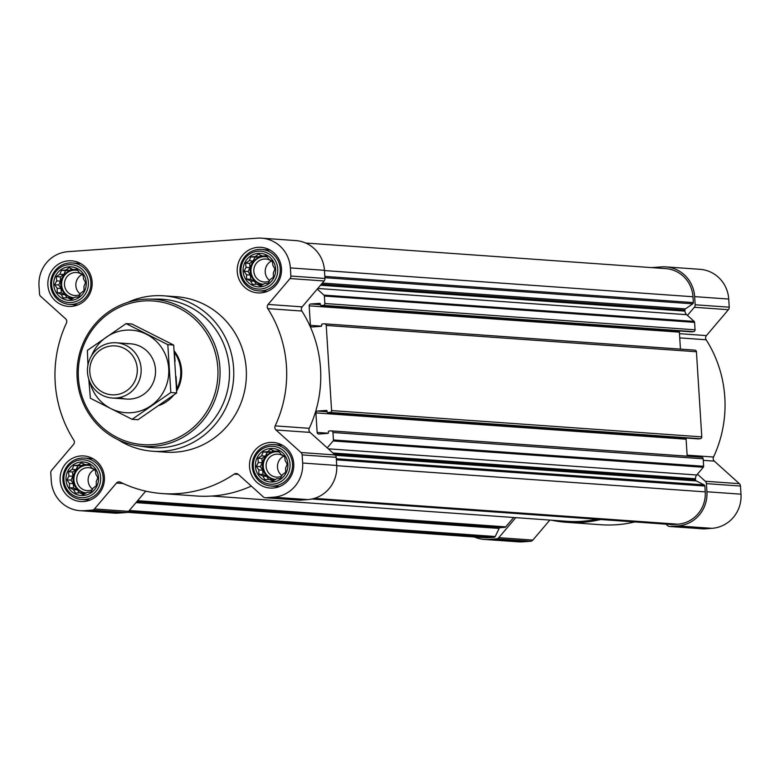<?xml version="1.0" encoding="UTF-8"?>
<svg xmlns="http://www.w3.org/2000/svg" width="780" height="780" viewBox="0 0 780 780"><rect width="100%" height="100%" fill="white"/><g stroke="black" fill="none" stroke-linecap="round" stroke-linejoin="round"><path stroke-width="1.17" d="M263.143 451.981L267.53 451.708L270.748 449.299L274.706 451.191L278.626 450.879L281.161 454.447L284.661 456.319L285.158 460.61L287.235 464.149L285.626 468.01L285.665 472.27L282.438 474.679L280.361 478.51L276.452 478.822L272.756 481.202L269.266 479.339L264.888 479.612L262.811 476.073L258.853 474.181L258.814 469.921L256.279 466.352L258.346 462.52L257.849 458.231L261.534 455.851L263.143 451.981L267.238 452.273L265.395 456.124L261.944 458.523L262.207 462.793L260.374 466.645L262.675 470.194L262.948 474.474L266.672 476.356L268.632 479.378M255.391 466.401A16.789 16.282 94.1 0 1 278.86 450.157A16.789 16.282 94.1 0 1 280.683 479.164A16.789 16.282 94.1 0 1 255.391 466.401M73.778 465.485L78.166 465.202L81.383 462.793L85.342 464.695L89.261 464.383L91.796 467.951L95.296 469.813L95.794 474.103L97.87 477.643L96.262 481.514L96.301 485.764L93.073 488.173L90.997 492.014L87.087 492.326L83.392 494.695L79.901 492.833L75.523 493.116L73.447 489.577L69.488 487.675L69.449 483.424L66.914 479.846L68.981 476.014L68.484 471.724L72.169 469.345L73.778 465.485L77.873 465.777L76.031 469.628L72.579 472.017L72.842 476.287L71.009 480.139L73.31 483.697L73.583 487.968L77.308 489.85L79.267 492.872M66.027 479.895A16.789 16.282 94.1 0 1 89.495 463.651A16.789 16.282 94.1 0 1 91.319 492.668A16.789 16.282 94.1 0 1 66.027 479.895M61.503 270.358L65.881 270.075L69.108 267.667L73.066 269.558L76.986 269.246L79.521 272.825L83.021 274.687L83.518 278.977L85.595 282.516L83.986 286.377L84.026 290.638L80.798 293.046L78.721 296.878L74.812 297.19L71.117 299.569L67.626 297.706L63.248 297.979L61.172 294.45L57.213 292.549L57.174 288.288L54.639 284.719L56.706 280.888L56.209 276.598L59.894 274.219L61.503 270.358L65.598 270.64L63.755 274.492L60.304 276.89L60.567 281.161L58.724 285.012L61.035 288.561L61.308 292.841L65.032 294.723L66.992 297.745M53.752 284.768A16.789 16.282 94.1 0 1 77.22 268.525A16.789 16.282 94.1 0 1 79.043 297.531A16.789 16.282 94.1 0 1 53.752 284.768M250.868 256.854L255.245 256.571L258.473 254.163L262.431 256.064L266.351 255.752L268.885 259.321L272.386 261.183L272.883 265.473L274.96 269.012L273.351 272.883L273.39 277.134L270.163 279.552L268.086 283.384L264.176 283.696L260.481 286.065L256.99 284.203L252.613 284.485L250.536 280.946L246.577 279.045L246.538 274.794L244.003 271.226L246.07 267.384L245.573 263.094L249.259 260.725L250.868 256.854L254.963 257.147L253.12 260.998L249.668 263.386L249.931 267.667L248.089 271.508L250.399 275.067L250.673 279.337L254.397 281.219L256.357 284.242M243.116 271.264A16.789 16.282 94.1 0 1 266.584 255.021A16.789 16.282 94.1 0 1 268.408 284.037A16.789 16.282 94.1 0 1 243.116 271.264M691.119 331.802A0.692 0.673 -85.9 0 0 691.304 331.822L693.488 331.666A1.736 1.677 -85.9 0 0 695.048 329.813L694.58 322.364A1.384 1.345 -85.9 0 0 694.132 321.409L687.443 315.393L694.337 307.281A3.461 3.354 -85.9 0 0 695.155 304.765L694.649 296.634A32.029 31.063 -85.9 0 0 665.915 266.897A32.029 31.063 -85.9 0 0 661.635 266.897L651.583 267.608M679.702 331.003A1.736 1.677 -85.9 0 0 679.38 332.153L309.173 305.838L310.401 325.357A1.736 1.677 -85.9 0 0 312.185 326.966L321.067 326.332A0.692 0.673 -85.9 0 0 321.691 325.591L321.643 324.724A0.692 0.673 -85.9 0 1 322.267 323.993L324.441 323.837A1.736 1.677 -85.9 0 1 326.225 325.435L331.588 410.572A1.736 1.677 -85.9 0 1 330.018 412.415L327.844 412.571A0.692 0.673 -85.9 0 1 327.122 411.928L327.073 411.07A0.692 0.673 -85.9 0 0 326.362 410.426L317.479 411.06A1.736 1.677 -85.9 0 0 315.91 412.903L317.138 432.412A1.736 1.677 -85.9 0 0 318.923 434.021L327.805 433.387A0.692 0.673 -85.9 0 0 328.429 432.656L328.37 431.788A0.692 0.673 -85.9 0 1 329.004 431.048L331.178 430.892A1.736 1.677 -85.9 0 1 332.962 432.5L333.43 439.959A1.384 1.345 -85.9 0 1 333.099 440.963L327.229 447.876L310.06 432.403A3.461 3.354 -85.9 0 1 309.25 428.308A119.457 115.849 -85.9 0 0 301.87 311.035A3.461 3.354 -85.9 0 1 302.152 306.862L324.129 280.976A3.461 3.354 -85.9 0 0 324.958 278.46L324.441 270.319A32.029 31.063 -85.9 0 0 295.708 240.581L261.641 238.163A32.029 31.063 -85.9 0 0 257.361 238.163L67.996 251.667A32.029 31.063 -85.9 0 0 39 285.821L39.517 293.953A3.461 3.354 -85.9 0 0 40.648 296.332L65.666 318.864A3.461 3.354 -85.9 0 1 66.476 322.969A119.457 115.849 -85.9 0 0 73.846 440.232A3.461 3.354 -85.9 0 1 73.564 444.415L51.597 470.301A3.461 3.354 -85.9 0 0 50.768 472.807L51.275 480.948A32.029 31.063 -85.9 0 0 80.008 510.685A32.029 31.063 -85.9 0 0 84.289 510.685L92.186 510.12A3.461 3.354 -85.9 0 0 94.497 508.94L116.464 483.054L123.25 483.541M680.443 349.118L679.38 332.153M697.856 438.867A0.692 0.673 -85.9 0 0 698.042 438.886L700.225 438.731A1.736 1.677 -85.9 0 0 701.785 436.878L696.433 351.751A1.736 1.677 -85.9 0 0 694.649 350.142L324.909 323.866M686.439 438.067A1.736 1.677 -85.9 0 0 686.108 439.208L315.91 412.903M687.18 456.173L686.108 439.208M671.785 524.569A1.384 1.345 -85.9 0 0 672.155 524.589L677.82 524.189A30.293 29.387 -85.9 0 0 705.247 491.878L704.886 486.037A1.384 1.345 -85.9 0 0 704.135 484.887L696.316 480.938A1.384 1.345 -85.9 0 1 695.565 479.798L695.506 478.774A5.197 5.041 -85.9 0 1 696.745 475L703.307 467.269A1.384 1.345 -85.9 0 0 703.638 466.264L703.17 458.815A1.736 1.677 -85.9 0 0 701.386 457.207L331.636 430.93M320.375 304.678L310.742 303.995L319.625 303.361A0.692 0.673 -85.9 0 1 320.336 304.005L320.385 304.873A0.692 0.673 -85.9 0 0 321.106 305.506L323.281 305.36A1.736 1.677 -85.9 0 0 324.851 303.508L324.382 296.049A1.384 1.345 -85.9 0 0 323.924 295.103L317.245 289.087M310.742 303.995A1.736 1.677 -85.9 0 0 309.173 305.838M298.906 500.107A3.461 3.354 -85.9 0 0 299.832 500.175L307.729 499.609A32.029 31.063 -85.9 0 0 336.716 465.455L336.209 457.314A3.461 3.354 -85.9 0 0 335.078 454.945L327.229 447.876M116.464 483.054A3.461 3.354 -85.9 0 1 120.452 482.206A119.457 115.849 -85.9 0 0 162.357 493.574L196.433 496.002A119.457 115.849 -85.9 0 0 251.297 486.077M80.008 510.685L114.085 513.103A32.029 31.063 -85.9 0 0 118.365 513.103L126.263 512.548A3.461 3.354 -85.9 0 0 128.573 511.358L145.733 491.137M162.357 493.574A119.457 115.849 -85.9 0 0 234.253 474.094L238.319 474.386M261.641 238.163A32.029 31.063 -85.9 0 1 290.365 267.901L290.881 276.042A3.461 3.354 -85.9 0 1 290.053 278.548L268.086 304.434A3.461 3.354 -85.9 0 0 267.793 308.617A119.457 115.849 -85.9 0 1 275.174 425.88A3.461 3.354 -85.9 0 0 275.983 429.985L301.002 452.517A3.461 3.354 -85.9 0 1 302.133 454.896L302.65 463.027A32.029 31.063 -85.9 0 1 273.653 497.182L265.756 497.747A3.461 3.354 -85.9 0 1 263.318 496.909L238.3 474.377A3.461 3.354 -85.9 0 0 234.253 474.094M47.882 285.188A22.854 22.162 94.1 0 1 71.623 260.812A22.854 22.162 94.1 0 1 92.108 285.178A22.854 22.162 94.1 0 1 68.386 306.404A22.854 22.162 94.1 0 1 47.882 285.188M60.157 480.314A22.854 22.162 94.1 0 1 83.899 455.949A22.854 22.162 94.1 0 1 104.383 480.314A22.854 22.162 94.1 0 1 80.662 501.53A22.854 22.162 94.1 0 1 60.157 480.314M249.522 466.82A22.854 22.162 94.1 0 1 273.263 442.445A22.854 22.162 94.1 0 1 293.748 466.81A22.854 22.162 94.1 0 1 270.026 488.036A22.854 22.162 94.1 0 1 249.522 466.82M237.247 271.684A22.854 22.162 94.1 0 1 260.988 247.319A22.854 22.162 94.1 0 1 281.473 271.684A22.854 22.162 94.1 0 1 257.751 292.9A22.854 22.162 94.1 0 1 237.247 271.684M127.754 302.377A77.903 75.553 94.1 0 1 163.722 295.815L176.348 296.712A77.903 75.553 94.1 0 1 246.188 379.782A77.903 75.553 94.1 0 1 165.301 452.137L152.675 451.24A77.903 75.553 94.1 0 1 117.994 439.657M127.267 512.304L484.409 537.693A30.293 29.387 -85.9 0 0 488.456 537.683L494.13 537.283A1.384 1.345 -85.9 0 0 495.241 536.513L499.112 528.431L135.983 502.622M513.669 517.501L505.723 526.861A1.384 1.345 -85.9 0 1 504.806 527.329L500.224 527.66A1.384 1.345 -85.9 0 0 499.112 528.431M211.711 496.041L566.709 521.274A118.414 114.845 -85.9 0 0 597.051 519.265M687.443 315.393L686.654 314.681A5.197 5.041 -85.9 0 1 684.957 311.123L684.889 310.099A1.384 1.345 -85.9 0 1 685.483 308.86L692.747 303.829A1.384 1.345 -85.9 0 0 693.342 302.591L692.971 296.751A30.293 29.387 -85.9 0 0 665.788 268.622L305.643 243.028M474.357 536.971A32.029 31.063 -85.9 0 0 484.292 539.419A32.029 31.063 -85.9 0 0 488.572 539.419L496.47 538.853A3.461 3.354 -85.9 0 0 498.771 537.673L515.765 517.647M551.499 520.192A119.457 115.849 -85.9 0 0 566.631 522.308A119.457 115.849 -85.9 0 0 600.678 519.529M665.964 524.17L667.602 525.632A3.461 3.354 -85.9 0 0 670.03 526.481L677.937 525.915A32.029 31.063 -85.9 0 0 706.924 491.761L706.417 483.619A3.461 3.354 -85.9 0 0 705.276 481.25L697.437 474.191M484.292 539.419L518.359 541.837A32.029 31.063 -85.9 0 0 522.639 541.837L530.546 541.271A3.461 3.354 -85.9 0 0 532.847 540.091L549.841 520.075M566.631 522.308L600.707 524.725A119.457 115.849 -85.9 0 0 634.754 521.947M703.19 528.84A3.461 3.354 -85.9 0 0 704.106 528.899L712.004 528.333A32.029 31.063 -85.9 0 0 741 494.179L740.483 486.047A3.461 3.354 -85.9 0 0 739.352 483.668L714.334 461.136A3.461 3.354 -85.9 0 1 713.524 457.031A119.457 115.849 -85.9 0 0 706.154 339.768A3.461 3.354 -85.9 0 1 706.436 335.585L728.403 309.699A3.461 3.354 -85.9 0 0 729.232 307.193L728.725 299.052A32.029 31.063 -85.9 0 0 699.992 269.315L665.915 266.897M78.4 377.783A72.013 69.849 94.1 0 1 179.049 308.119A72.013 69.849 94.1 0 1 186.878 432.539A72.013 69.849 94.1 0 1 78.4 377.783M174.223 350.932A34.622 33.579 94.1 0 1 176.631 390.956M173.726 395.08A34.622 33.579 94.1 0 1 158.983 405.512M77.142 377.93A73.749 71.526 94.1 0 1 148.785 299.101A73.749 71.526 94.1 0 1 219.872 377.91A73.749 71.526 94.1 0 1 138.352 445.868A73.749 71.526 94.1 0 1 77.142 377.93M148.785 299.101L157.609 299.101A74.383 72.14 94.1 0 1 229.3 378.583A74.383 72.14 94.1 0 1 147.089 447.125L138.352 445.868M163.722 295.815A77.903 75.553 94.1 0 1 233.571 378.885A77.903 75.553 94.1 0 1 152.675 451.24M241 271.421A18.974 18.408 94.1 0 1 267.52 253.061A18.974 18.408 94.1 0 1 269.578 285.851A18.974 18.408 94.1 0 1 241 271.421M240.016 271.596A20.777 20.153 94.1 0 1 261.593 249.444A20.777 20.153 94.1 0 1 280.225 271.596A20.777 20.153 94.1 0 1 258.648 290.881A20.777 20.153 94.1 0 1 240.016 271.596M51.636 284.915A18.974 18.408 94.1 0 1 78.156 266.565A18.974 18.408 94.1 0 1 80.213 299.344A18.974 18.408 94.1 0 1 51.636 284.915M50.651 285.1A20.777 20.153 94.1 0 1 72.228 262.938A20.777 20.153 94.1 0 1 90.86 285.09A20.777 20.153 94.1 0 1 69.284 304.385A20.777 20.153 94.1 0 1 50.651 285.1M63.911 480.051A18.974 18.408 94.1 0 1 90.431 461.692A18.974 18.408 94.1 0 1 92.498 494.471A18.974 18.408 94.1 0 1 63.911 480.051M62.927 480.226A20.777 20.153 94.1 0 1 84.513 458.075A20.777 20.153 94.1 0 1 103.135 480.217A20.777 20.153 94.1 0 1 81.559 499.512A20.777 20.153 94.1 0 1 62.927 480.226M253.276 466.547A18.974 18.408 94.1 0 1 279.796 448.198A18.974 18.408 94.1 0 1 281.863 480.977A18.974 18.408 94.1 0 1 253.276 466.547M252.291 466.723A20.777 20.153 94.1 0 1 273.877 444.571A20.777 20.153 94.1 0 1 292.5 466.723A20.777 20.153 94.1 0 1 270.923 486.018A20.777 20.153 94.1 0 1 252.291 466.723M244.003 271.226L248.089 271.508M246.07 267.384L249.931 267.667M246.538 274.794L250.399 275.067M246.577 279.045L250.673 279.337M250.536 280.946L254.397 281.219M256.99 284.203L262.041 285.08M262.431 256.064L266.75 256.308M255.245 256.571L259.116 256.854L254.963 257.147M261.144 255.44L259.116 256.854M249.259 260.725L253.12 260.998M245.573 263.094L249.668 263.386M267.325 257.098A13.845 13.435 -85.9 0 0 250.165 271.362A13.845 13.435 -85.9 0 0 263.318 284.252M269.646 280.537A11.505 11.164 94.1 0 1 271.372 261.046M269.353 281.073A11.505 11.164 94.1 0 1 253.841 271.303A11.505 11.164 94.1 0 1 272.483 261.953M263.016 284.252A13.845 13.435 94.1 0 1 251.004 271.421A13.845 13.435 94.1 0 1 264.976 256.63M54.639 284.719L58.724 285.012M56.706 280.888L60.567 281.161M57.174 288.288L61.035 288.561M57.213 292.549L61.308 292.841M61.172 294.45L65.032 294.723M67.626 297.706L72.677 298.574M73.066 269.558L77.386 269.802M65.881 270.075L69.752 270.348L65.598 270.64M71.779 268.944L69.752 270.348M59.894 274.219L63.755 274.492M56.209 276.598L60.304 276.89M77.961 270.592A13.845 13.435 -85.9 0 0 60.801 284.866A13.845 13.435 -85.9 0 0 73.954 297.755M66.914 479.846L71.009 480.139M68.981 476.014L72.842 476.287M69.449 483.424L73.31 483.697M69.488 487.675L73.583 487.968M73.447 489.577L77.308 489.85M79.901 492.833L84.952 493.711M85.342 464.695L89.661 464.938M78.166 465.202L82.027 465.475L77.873 465.777M84.064 464.071L82.027 465.475M72.169 469.345L76.031 469.628M68.484 471.724L72.579 472.017M90.236 465.719A13.845 13.435 -85.9 0 0 73.076 479.993A13.845 13.435 -85.9 0 0 86.229 492.882M256.279 466.352L260.374 466.645M258.346 462.52L262.207 462.793M258.814 469.921L262.675 470.194M258.853 474.181L262.948 474.474M262.811 476.073L266.672 476.356M269.266 479.339L274.316 480.207M274.706 451.191L279.026 451.435M267.53 451.708L271.391 451.981L267.238 452.273M273.429 450.567L271.391 451.981M261.534 455.851L265.395 456.124M257.849 458.231L261.944 458.523M279.601 452.224A13.845 13.435 -85.9 0 0 262.441 466.498A13.845 13.435 -85.9 0 0 275.594 479.388M80.282 294.031A11.505 11.164 94.1 0 1 82.007 274.55M79.989 294.577A11.505 11.164 94.1 0 1 64.477 284.798A11.505 11.164 94.1 0 1 83.119 275.447M73.651 297.745A13.845 13.435 94.1 0 1 61.639 284.924A13.845 13.435 94.1 0 1 75.611 270.133M92.557 489.167A11.505 11.164 94.1 0 1 94.282 469.677M92.264 489.703A11.505 11.164 94.1 0 1 76.762 479.934A11.505 11.164 94.1 0 1 95.394 470.584M85.927 492.872A13.845 13.435 94.1 0 1 73.924 480.051A13.845 13.435 94.1 0 1 87.886 465.26M281.921 475.663A11.505 11.164 94.1 0 1 283.647 456.173M281.629 476.209A11.505 11.164 94.1 0 1 266.126 466.43A11.505 11.164 94.1 0 1 284.758 457.08M275.291 479.378A13.845 13.435 94.1 0 1 263.289 466.557A13.845 13.435 94.1 0 1 277.251 451.756M174.359 352.511L175.081 361.423M176.563 388.889L176.816 388.908A34.622 33.579 -85.9 0 0 174.525 352.521M176.036 376.526L176.816 388.908M89.797 372.04A24.512 23.77 94.1 0 1 124.059 348.328A24.512 23.77 94.1 0 1 126.721 390.683A24.512 23.77 94.1 0 1 89.797 372.04M87.487 372.323A27.7 26.861 94.1 0 1 116.259 342.781A27.7 26.861 94.1 0 1 141.092 372.314A27.7 26.861 94.1 0 1 112.34 398.034A27.7 26.861 94.1 0 1 87.487 372.323M91.65 355.602A41.379 40.131 94.1 0 1 126.077 330.154A41.379 40.131 94.1 0 1 168.48 366.025A41.379 40.131 94.1 0 1 136.198 412.035A41.379 40.131 94.1 0 1 89.788 381.859M126.935 343.805A27.7 26.861 94.1 0 1 155.278 375.17A27.7 26.861 94.1 0 1 119.593 397.537M88.793 379.226L90.383 398.258L132.112 419.318L170.82 392.515L167.817 344.662L126.087 323.602L87.38 350.395L87.955 365.108M126.087 323.602L131.957 324.022L173.686 345.082L176.699 392.935L137.982 419.728L132.112 419.318M167.817 344.662L173.686 345.082M170.82 392.515L176.699 392.935M694.58 322.364L324.382 296.049M695.048 329.813L324.851 303.508M696.433 351.751L326.225 325.435M701.785 436.878L331.588 410.572M703.17 458.815L332.962 432.5M703.638 466.264L333.43 439.959M704.886 486.037L336.365 459.849M705.247 491.878L336.736 465.689M84.289 510.685L118.365 513.103M92.186 510.12L126.263 512.548M94.497 508.94L128.573 511.358M265.756 497.747L299.832 500.175M273.653 497.182L307.729 499.609M302.65 463.027L336.716 465.455M302.133 454.896L336.209 457.314M301.002 452.517L335.078 454.945M275.983 429.985L310.06 432.403M275.174 425.88L309.25 428.308M267.793 308.617L301.87 311.035M268.086 304.434L302.152 306.862M290.053 278.548L324.129 280.976M290.881 276.042L324.958 278.46M290.365 267.901L324.441 270.319M488.456 537.683L127.764 512.05M494.13 537.283L128.612 511.309M495.241 536.513L129.295 510.5M500.224 527.66L136.666 501.823M504.806 527.329L137.192 501.208M505.723 526.861L137.621 500.701M672.155 524.589L311.981 498.995M677.82 524.189L314.418 498.361M693.342 302.591L324.831 276.403M692.971 296.751L324.46 270.562M704.135 484.887L336.297 458.747M696.316 480.938L335.41 455.296M695.565 479.798L334.152 454.106M695.506 478.774L332.923 453.005M696.745 475L328.273 448.822M703.307 467.269L333.099 440.963M328.214 433.202L317.138 432.412M327.113 411.743L317.479 411.06M698.042 438.886L327.844 412.571M700.225 438.731L330.018 412.415M321.477 326.137L310.401 325.357M691.304 331.822L321.106 305.506M693.488 331.666L323.281 305.36M694.132 321.409L323.924 295.103M686.654 314.681L317.772 288.464M684.957 311.123L320.522 285.226M684.889 310.099L321.331 284.261M685.483 308.86L322.364 283.052M692.747 303.829L324.909 277.69M488.572 539.419L522.639 541.837M496.47 538.853L530.546 541.271M498.771 537.673L532.847 540.091M670.03 526.481L704.106 528.899M677.937 525.915L712.004 528.333M706.924 491.761L741 494.179M706.417 483.619L740.483 486.047M705.276 481.25L739.352 483.668M703.267 460.346L714.334 461.136M687.112 455.159L713.524 457.031M679.741 337.886L706.154 339.768M679.468 333.674L706.436 335.585M694.337 307.281L728.403 309.699M695.155 304.765L729.232 307.193M694.649 296.634L728.725 299.052M265.288 497.747L299.364 500.175M671.97 524.589L311.942 499.005M701.62 457.207L331.412 430.892M697.954 438.886L327.746 412.571M694.883 350.142L324.675 323.837M691.216 331.822L321.009 305.506M669.572 526.481L703.648 528.899M258.648 290.881L267.101 291.486M261.593 249.444L270.046 250.039M69.284 304.385L77.737 304.99M72.228 262.938L80.681 263.543M81.559 499.512L90.012 500.117M84.513 458.075L92.957 458.669M270.923 486.018L279.377 486.613M273.877 444.571L282.321 445.175M112.34 398.034L126.711 399.058M116.259 342.781L130.63 343.795"/></g></svg>
